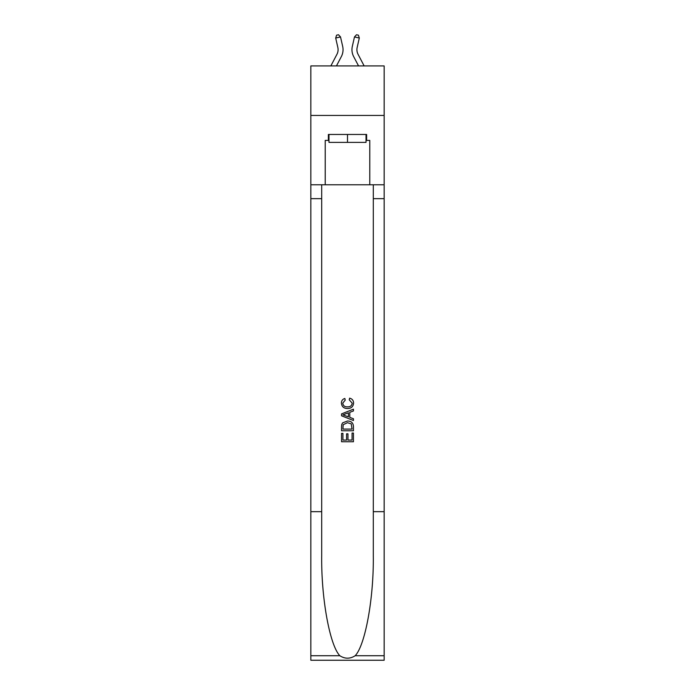 <?xml version="1.0" encoding="UTF-8"?>
<svg xmlns="http://www.w3.org/2000/svg" width="695" height="695" viewBox="0 0 695 695"><rect width="100%" height="100%" fill="white"/><g stroke="black" fill="none" stroke-linecap="round" stroke-linejoin="round"><path stroke-width="1.04" d="M384.153 115.448L384.153 65.921L310.847 65.921L310.847 115.448L384.153 115.448L384.153 184.783L369.783 184.783L369.783 140.407L366.621 140.407L366.621 134.465L328.379 134.465L328.379 140.407L328.978 140.407M337.839 47.477A9.904 9.904 -20.5 0 1 336.962 54.271A9.904 9.904 -20.5 0 0 337.839 47.477A9.904 9.904 -20.5 0 1 336.962 54.271A9.904 9.904 -20.5 0 0 337.839 47.477A9.904 9.904 -20.5 0 1 336.962 54.271A9.904 9.904 -20.5 0 0 337.839 47.477A9.904 9.904 -20.5 0 1 336.962 54.271A9.904 9.904 -20.5 0 0 337.839 47.477A9.904 9.904 -20.5 0 1 336.962 54.271A9.904 9.904 -20.5 0 0 337.839 47.477A9.904 9.904 -20.5 0 1 336.962 54.271A9.904 9.904 -20.5 0 0 337.839 47.477A9.904 9.904 -20.5 0 1 336.962 54.271A9.904 9.904 -20.5 0 0 337.839 47.477A9.904 9.904 -20.5 0 1 336.962 54.271A9.904 9.904 -20.5 0 0 337.839 47.477A9.904 9.904 -20.5 0 1 336.962 54.271A9.904 9.904 -20.5 0 0 337.839 47.477A9.904 9.904 -20.5 0 1 336.962 54.271A9.904 9.904 -20.5 0 0 337.839 47.477A9.904 9.904 -20.5 0 1 336.962 54.271L330.855 65.921L336.962 54.271A9.904 9.904 -31.8 0 0 337.839 47.477L335.694 38.034L336.571 35.193L338.5 34.75L340.515 36.931L342.67 46.374A14.856 14.856 159.5 0 1 341.349 56.573L336.45 65.921M364.145 65.921L358.038 54.271A9.904 9.904 31.8 0 1 357.161 47.477L359.306 38.034L354.485 36.931L352.33 46.374A14.856 14.856 -159.5 0 0 353.651 56.573L358.551 65.921M366.022 134.465L366.022 142.388L328.978 142.388L328.978 134.465M347.5 134.465L347.5 142.388M352.07 433.055L352.07 440.065L347.952 440.065L352.07 440.065L352.07 433.055L353.442 433.055L353.442 441.742L341.549 441.742L341.549 433.367L341.549 441.742M346.579 433.819L346.579 440.065L342.922 440.065L346.579 440.065L346.579 433.819L347.952 433.819L347.952 440.065M342.574 422.881L341.723 424.61L342.574 422.881L347.43 421.022C351.236 421.005 353.234 422.838 353.442 426.513L353.442 430.77L341.549 430.77L341.549 426.704L341.549 430.77M349.637 398.157L349.246 399.834L349.637 398.157C352.156 398.817 353.468 400.433 353.59 403.013C353.269 406.662 351.21 408.504 347.404 408.521L347.404 408.521C343.756 408.443 341.749 406.618 341.401 403.048L341.401 403.048C341.462 400.702 342.609 399.173 344.85 398.47L345.215 400.146L342.774 403.126C343.121 405.698 344.668 406.94 347.396 406.844C350.184 406.992 351.792 405.767 352.217 403.169L349.246 399.834M355.162 655.732L384.153 655.732L384.153 660.25L310.847 660.25L310.847 511.668L321.698 511.668L321.698 555.844C321.168 598.065 329.734 645.229 339.838 655.732C344.937 658.99 350.054 658.99 355.162 655.732C365.266 645.229 373.832 598.065 373.302 555.844L373.302 184.783M341.549 413.899L341.549 415.792L353.442 420.51L341.549 415.792L341.549 413.899L353.442 409.181L341.549 413.899M373.302 511.668L384.153 511.668L384.153 184.783M310.847 511.668L310.847 115.448M321.698 184.783L321.698 511.668M384.153 655.732L384.153 511.668M310.847 184.783L325.217 184.783L325.217 140.407L328.379 140.407M325.217 184.783L369.783 184.783M366.022 140.407L366.621 140.407M353.442 409.181L353.442 410.962L349.785 412.317L349.785 417.382L353.442 418.738L353.442 420.51M345.12 415.662L348.412 416.878L348.412 412.821L342.922 414.846L345.12 415.662M348.412 412.821L348.412 416.878M341.549 426.704L341.723 424.61M351.227 423.837L352.07 429.093L351.227 423.837L347.404 422.699L343.165 424.723L342.922 429.093L352.07 429.093L342.922 429.093M341.549 433.367L342.922 433.367L342.922 440.065M335.694 38.034L340.515 36.931L342.67 46.374M358.038 54.271A9.904 9.904 20.5 0 1 357.161 47.477A9.904 9.904 20.5 0 0 358.038 54.271A9.904 9.904 20.5 0 1 357.161 47.477A9.904 9.904 20.5 0 0 358.038 54.271A9.904 9.904 20.5 0 1 357.161 47.477A9.904 9.904 20.5 0 0 358.038 54.271A9.904 9.904 20.5 0 1 357.161 47.477A9.904 9.904 20.5 0 0 358.038 54.271A9.904 9.904 20.5 0 1 357.161 47.477A9.904 9.904 20.5 0 0 358.038 54.271A9.904 9.904 20.5 0 1 357.161 47.477A9.904 9.904 20.5 0 0 358.038 54.271A9.904 9.904 20.5 0 1 357.161 47.477A9.904 9.904 20.5 0 0 358.038 54.271A9.904 9.904 20.5 0 1 357.161 47.477A9.904 9.904 20.5 0 0 358.038 54.271A9.904 9.904 20.5 0 1 357.161 47.477A9.904 9.904 20.5 0 0 358.038 54.271A9.904 9.904 20.5 0 1 357.161 47.477A9.904 9.904 20.5 0 0 358.038 54.271A9.904 9.904 20.5 0 1 357.161 47.477M359.306 38.034L358.429 35.193L356.5 34.75L354.485 36.931L352.33 46.374M373.302 198.657L384.153 198.657M321.698 198.657L310.847 198.657M310.847 655.732L339.838 655.732"/></g></svg>
